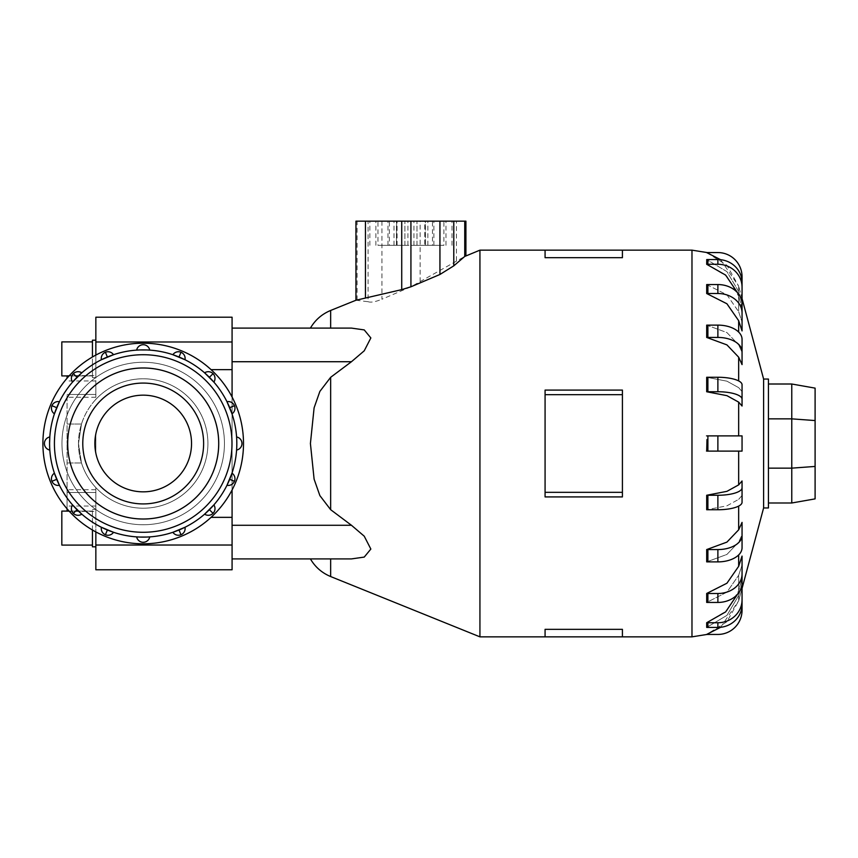 <?xml version="1.0" encoding="UTF-8"?>
<svg xmlns="http://www.w3.org/2000/svg" width="858" height="858" viewBox="0 0 858 858"><rect width="100%" height="100%" fill="white"/><g stroke="black" fill="none" stroke-linecap="round" stroke-linejoin="round"><path stroke-width="0.64" stroke-dasharray="4.29 3.22" d="M78.486 443.5A64.715 64.715 0 0 0 143.2 508.215A64.715 64.715 0 0 0 207.915 443.5A64.715 64.715 0 0 1 95.849 487.601C89.243 480.459 84.449 472.243 81.489 462.977L78.486 443.5L81.489 462.977C84.449 472.243 89.243 480.459 95.849 487.601A64.715 64.715 0 0 0 207.915 443.5A64.715 64.715 0 0 1 143.2 508.215A64.715 64.715 0 0 1 78.486 443.5A64.715 64.715 0 0 1 143.2 378.786A64.715 64.715 0 0 1 207.915 443.5A64.715 64.715 0 0 0 143.2 378.786A64.715 64.715 0 0 0 78.486 443.5L81.489 424.034L78.486 443.5M95.849 389.124L95.849 394.476L67.074 394.476L95.849 394.476L95.849 380.963L95.849 397.275L95.849 375.589L95.849 389.124M67.074 375.922L67.074 378.196M67.074 508.805L67.074 443.5L67.074 492.524L95.849 492.524L95.849 511.422L95.849 492.524L67.074 492.524L67.074 497.887L67.074 489.725L67.074 511.089M95.849 340.197L95.849 358.912L95.849 340.197L95.849 358.912L95.849 340.197L92.45 340.197L92.45 356.992M92.45 341.902L61.83 341.902L61.83 375.922L61.83 358.912L61.83 375.922L92.45 375.922L92.45 358.912L92.45 377.617L92.45 358.912L92.45 377.617L92.45 358.912L92.45 375.922L69.09 375.922M92.45 530.008L92.45 509.384L92.45 546.803L92.45 528.088L92.45 546.803L95.849 546.803L95.849 509.384L95.849 546.803M69.09 511.089L92.45 511.089L61.83 511.089L61.83 545.098L61.83 528.088L61.83 545.098L92.45 545.098L92.45 528.088L92.45 545.098M218.704 443.5A75.504 75.504 0 0 0 143.2 367.996A75.504 75.504 0 0 0 67.696 443.5A75.504 75.504 0 0 1 143.2 367.996A75.504 75.504 0 0 1 218.704 443.5A75.504 75.504 0 0 1 143.2 519.004A75.504 75.504 0 0 1 67.696 443.5A75.525 75.525 0 0 1 143.2 367.975A75.525 75.525 0 0 1 218.726 443.5A75.525 75.525 0 0 0 143.2 367.975A75.525 75.525 0 0 0 67.675 443.5A75.525 75.525 0 0 0 143.2 519.026A75.525 75.525 0 0 0 218.726 443.5A75.525 75.525 0 0 0 143.2 367.975A75.525 75.525 0 0 0 67.675 443.5A75.525 75.525 0 0 0 143.2 519.026A75.525 75.525 0 0 0 218.726 443.5A75.525 75.525 0 0 1 143.2 519.026A75.525 75.525 0 0 1 67.675 443.5A75.504 75.504 0 0 1 143.2 367.996A75.504 75.504 0 0 1 218.704 443.5A75.504 75.504 0 0 1 143.2 519.004A75.504 75.504 0 0 1 67.696 443.5A75.504 75.504 0 0 0 143.2 519.004A75.504 75.504 0 0 0 218.704 443.5M94.863 443.5A48.338 48.338 0 0 1 143.2 395.163A48.338 48.338 0 0 1 191.538 443.5A48.338 48.338 0 0 0 143.2 395.163A48.338 48.338 0 0 0 94.863 443.5A48.338 48.338 0 0 1 143.2 395.163A48.338 48.338 0 0 1 191.538 443.5A48.338 48.338 0 0 1 143.2 491.838A48.338 48.338 0 0 1 94.863 443.5A48.338 48.338 0 0 0 143.2 491.838A48.338 48.338 0 0 0 191.538 443.5A48.338 48.338 0 0 1 143.2 491.838A48.338 48.338 0 0 1 94.863 443.5L95.849 453.196A48.338 48.338 0 0 0 191.538 443.5A48.338 48.338 0 0 1 143.2 491.838A48.338 48.338 0 0 1 94.863 443.5A48.338 48.338 0 0 1 143.2 395.163A48.338 48.338 0 0 1 191.538 443.5A48.338 48.338 0 0 0 95.849 433.805L95.849 453.196L95.849 433.805L94.863 443.5A48.338 48.338 0 0 0 143.2 491.838A48.338 48.338 0 0 0 191.538 443.5A48.338 48.338 0 0 1 95.849 453.196L94.863 443.5L95.849 433.805A48.338 48.338 0 0 1 191.538 443.5A48.338 48.338 0 0 0 143.2 395.163A48.338 48.338 0 0 0 94.863 443.5M203.625 443.5A60.425 60.425 0 0 0 143.2 383.076A60.425 60.425 0 0 0 82.776 443.5A60.425 60.425 0 0 1 143.2 383.076A60.425 60.425 0 0 1 203.625 443.5A60.425 60.425 0 0 0 143.2 383.076A60.425 60.425 0 0 0 82.776 443.5A60.425 60.425 0 0 0 143.2 503.925A60.425 60.425 0 0 0 203.625 443.5A60.425 60.425 0 0 1 143.2 503.925A60.425 60.425 0 0 1 82.776 443.5A60.425 60.425 0 0 0 143.2 503.925A60.425 60.425 0 0 0 203.625 443.5M243.5 443.5A100.3 100.3 0 0 0 143.2 343.2A100.3 100.3 0 0 0 42.9 443.5A100.3 100.3 0 0 1 143.2 343.2A100.3 100.3 0 0 1 243.5 443.5A100.3 100.3 0 0 1 143.2 543.8A100.3 100.3 0 0 1 42.9 443.5A100.3 100.3 0 0 1 143.2 343.2A100.3 100.3 0 0 1 243.5 443.5A100.3 100.3 0 0 1 143.2 543.8A100.3 100.3 0 0 1 42.9 443.5A100.3 100.3 0 0 0 143.2 543.8A100.3 100.3 0 0 0 243.5 443.5M49.582 443.5A93.619 93.619 0 0 0 143.2 537.119A93.619 93.619 0 0 0 236.819 443.5L236.583 450.064A6.682 6.682 0 0 0 236.583 436.947L236.819 443.5A93.619 93.619 0 0 0 143.2 349.882A93.619 93.619 0 0 0 49.582 443.5L49.818 436.947A93.619 93.619 0 0 1 54.419 413.824L59.438 401.705A93.619 93.619 0 0 1 72.533 382.11L81.81 372.833A93.619 93.619 0 0 1 101.405 359.738L113.524 354.719A93.619 93.619 0 0 1 136.647 350.118L149.764 350.118A93.619 93.619 0 0 1 172.876 354.719L184.996 359.738A93.619 93.619 0 0 1 204.601 372.833L213.867 382.11A93.619 93.619 0 0 1 226.962 401.705L231.992 413.824A93.619 93.619 0 0 1 236.583 436.947A6.682 6.682 0 0 1 236.583 450.064A93.619 93.619 0 0 1 231.992 473.176L226.962 485.296A6.682 6.682 0 0 0 231.992 473.176A6.682 6.682 0 0 1 226.962 485.296A93.619 93.619 0 0 1 213.867 504.901L204.601 514.167A6.682 6.682 0 0 0 213.867 504.901A6.682 6.682 0 0 1 204.601 514.167A93.619 93.619 0 0 1 184.996 527.262L172.876 532.292A6.682 6.682 0 0 0 184.996 527.262A6.682 6.682 0 0 1 172.876 532.292A93.619 93.619 0 0 1 149.764 536.883L136.647 536.883A6.682 6.682 0 0 0 149.764 536.883A6.682 6.682 0 0 1 136.647 536.883A93.619 93.619 0 0 1 113.524 532.292L101.405 527.262A6.682 6.682 0 0 0 113.524 532.292A6.682 6.682 0 0 1 101.405 527.262A93.619 93.619 0 0 1 81.81 514.167L72.533 504.901A6.682 6.682 0 0 0 81.81 514.167A6.682 6.682 0 0 1 72.533 504.901A93.619 93.619 0 0 1 59.438 485.296L54.419 473.176A6.682 6.682 0 0 0 59.438 485.296A6.682 6.682 0 0 1 54.419 473.176A93.619 93.619 0 0 1 49.818 450.064L49.582 443.5A93.619 93.619 0 0 1 143.2 349.882A93.619 93.619 0 0 1 236.819 443.5M54.419 413.824A6.682 6.682 0 0 1 51.952 405.705A6.682 6.682 0 0 0 54.419 413.824A6.682 6.682 0 0 1 59.438 401.705A6.682 6.682 0 0 0 51.952 405.705A6.682 6.682 0 0 1 59.438 401.705A93.619 93.619 0 0 1 72.533 382.11A6.682 6.682 0 0 1 73.359 373.659A6.682 6.682 0 0 0 72.533 382.11A6.682 6.682 0 0 1 81.81 372.833A6.682 6.682 0 0 0 73.359 373.659A6.682 6.682 0 0 1 81.81 372.833A93.619 93.619 0 0 1 101.405 359.738A6.682 6.682 0 0 1 105.405 352.252A6.682 6.682 0 0 0 101.405 359.738A6.682 6.682 0 0 1 113.524 354.719A6.682 6.682 0 0 0 105.405 352.252A6.682 6.682 0 0 1 113.524 354.719A93.619 93.619 0 0 1 136.647 350.118A6.682 6.682 0 0 1 143.2 344.734A6.682 6.682 0 0 0 136.647 350.118A6.682 6.682 0 0 1 149.764 350.118A6.682 6.682 0 0 0 143.2 344.734A6.682 6.682 0 0 1 149.764 350.118A93.619 93.619 0 0 1 172.876 354.719A6.682 6.682 0 0 1 180.995 352.252A6.682 6.682 0 0 0 172.876 354.719A6.682 6.682 0 0 1 184.996 359.738A6.682 6.682 0 0 0 180.995 352.252A6.682 6.682 0 0 1 184.996 359.738A93.619 93.619 0 0 1 204.601 372.833A6.682 6.682 0 0 1 213.041 373.659A6.682 6.682 0 0 0 204.601 372.833A6.682 6.682 0 0 1 213.867 382.11A6.682 6.682 0 0 0 213.041 373.659A6.682 6.682 0 0 1 213.867 382.11A93.619 93.619 0 0 1 226.962 401.705A6.682 6.682 0 0 1 234.448 405.705A6.682 6.682 0 0 0 226.962 401.705A6.682 6.682 0 0 1 231.992 413.824A6.682 6.682 0 0 0 234.448 405.705A6.682 6.682 0 0 1 231.992 413.824A93.619 93.619 0 0 1 236.583 436.947A6.682 6.682 0 0 1 236.583 450.064A93.619 93.619 0 0 1 231.992 473.176A6.682 6.682 0 0 1 226.962 485.296A93.619 93.619 0 0 1 213.867 504.901A6.682 6.682 0 0 1 204.601 514.167A93.619 93.619 0 0 1 184.996 527.262A6.682 6.682 0 0 1 172.876 532.292A93.619 93.619 0 0 1 149.764 536.883A6.682 6.682 0 0 1 136.647 536.883A93.619 93.619 0 0 1 113.524 532.292A6.682 6.682 0 0 1 101.405 527.262A93.619 93.619 0 0 1 81.81 514.167A6.682 6.682 0 0 1 72.533 504.901A93.619 93.619 0 0 1 59.438 485.296A6.682 6.682 0 0 1 54.419 473.176A93.619 93.619 0 0 1 49.818 450.064A6.682 6.682 0 0 1 44.434 443.5A6.682 6.682 0 0 0 49.818 450.064A6.682 6.682 0 0 1 49.818 436.947A6.682 6.682 0 0 0 44.434 443.5A6.682 6.682 0 0 1 49.818 436.947A93.619 93.619 0 0 1 54.419 413.824M61.958 443.5A81.242 81.242 0 0 0 143.2 524.742A81.242 81.242 0 0 0 224.442 443.5A81.242 81.242 0 0 1 143.2 524.742A81.242 81.242 0 0 1 61.958 443.5A81.242 81.242 0 0 1 143.2 362.258A81.242 81.242 0 0 1 224.442 443.5A81.242 81.242 0 0 0 143.2 362.258A81.242 81.242 0 0 0 61.958 443.5A81.242 81.242 0 0 0 143.2 524.742A81.242 81.242 0 0 0 224.442 443.5A81.242 81.242 0 0 1 143.2 524.742A81.242 81.242 0 0 1 61.958 443.5A81.242 81.242 0 0 1 143.2 362.258A81.242 81.242 0 0 1 224.442 443.5A81.242 81.242 0 0 0 143.2 362.258A81.242 81.242 0 0 0 61.958 443.5M49.646 446.793L49.678 447.661M139.039 537.022L139.918 537.054M146.493 537.054L147.362 537.022M236.722 447.661L236.754 446.793M147.362 349.978L146.493 349.946M232.078 341.988L232.078 558.912L351.458 558.912L330.652 558.912L351.458 558.912L364.232 557.089L370.849 549.056L364.232 536.186L351.458 525.278L330.652 509.684L319.873 495.602L314.103 479.139L310.414 443.5L314.103 407.861L319.873 391.398L330.652 377.316L351.458 361.722L364.232 350.815L370.849 337.945L364.232 329.912L351.458 328.099L232.078 328.099L232.078 558.912L232.078 328.099L232.078 341.988L95.849 341.988L95.849 317.213M479.933 636.851L479.933 250.15M742.052 443.5L742.052 451.115L738.663 451.115L742.052 451.115L742.052 435.885L738.663 435.885L742.052 435.885L742.052 443.5M742.052 495.452L742.052 502.273L742.052 495.452L738.663 499.367L742.052 495.452L742.052 480.973L738.663 484.888L726.919 491.344L706.692 495.259L706.692 509.738L726.919 505.823L738.663 499.367L726.919 505.823L706.692 509.738A24.174 7.465 0 0 0 707.893 509.749L707.893 495.259L717.878 495.259A24.174 7.465 180 0 0 742.052 487.794L742.052 480.973M742.052 522.393L742.052 534.716L738.663 542.138L742.052 534.716L742.052 522.393L738.663 529.826L726.919 542.117L706.692 549.549L706.692 561.872L726.919 554.429L738.663 542.138L726.919 554.429L706.692 561.872A24.174 14.211 0 0 0 707.893 561.893L707.893 549.57L717.878 549.57A24.174 14.211 180 0 0 742.052 535.371L742.052 522.393M742.052 556.091L742.052 565.047L738.663 575.268L742.052 565.047L742.052 556.091L738.663 566.323L726.919 583.236L706.692 593.468L706.692 602.423L726.919 592.181L738.663 575.268L726.919 592.181L706.692 602.423A24.174 19.552 0 0 0 707.893 602.445L707.893 593.5L717.878 593.5A24.174 19.552 180 0 0 742.052 573.948L742.052 556.091M737.526 594.283L742.052 578.775L742.052 583.472L738.663 595.495L742.052 583.472L742.052 578.775L738.663 590.787L726.919 610.682L706.692 622.715L707.099 624.763M720.623 627.295L738.663 600.847L742.052 588.202L738.663 600.847L726.919 621.75L706.692 634.405A24.174 24.174 0 0 0 707.893 634.437L717.878 634.437A24.174 24.174 0 0 0 742.052 610.263L742.052 588.202M763.609 507.957L763.609 379.054M622.415 629.332L622.415 636.851L622.415 629.332L545.077 629.332L545.077 636.851L545.077 629.332L545.077 636.851L622.415 636.851L622.415 629.332M545.077 492.331L545.077 443.5L545.077 496.921L622.415 496.921L622.415 443.5L622.415 496.921L622.415 492.331L545.077 492.331L545.077 390.09L545.077 443.5L545.077 390.09L622.415 390.09L622.415 492.331M768.436 507.957L768.436 379.054M706.992 439.543L706.692 451.115L707.893 451.115L707.893 435.885L742.052 435.885L742.052 451.115L707.893 451.115M706.102 451.115L739.381 451.115L706.102 451.115M707.11 625.074L706.692 627.413L726.919 615.379L738.663 595.495L726.919 615.379L706.692 627.413A24.174 22.984 0 0 0 707.893 627.445L707.893 622.736L717.878 622.736A24.174 22.984 180 0 0 742.052 599.753L742.052 578.775M381.928 245.313L394.015 245.313L381.928 245.313M355.952 221.149L465.915 221.149M439.94 245.313L427.852 245.313L439.94 245.313M439.94 221.149L427.852 221.149L439.94 221.149M410.928 245.313L416.977 245.313L410.928 245.313M232.078 397.018L232.078 489.982M768.436 384.009L768.436 418.854L768.436 384.009L791.773 384.009L815.1 388.127L815.1 498.884L791.773 502.992L791.773 468.146L815.1 466.441M791.773 384.009L791.773 418.854L815.1 420.559M768.436 418.854L768.436 468.146L768.436 418.854L791.773 418.854L791.773 468.146L768.436 468.146L768.436 502.992L791.773 502.992M768.436 502.992L768.436 468.146M424.764 221.149L377.97 221.149L443.897 221.149L413.953 221.149L432.486 221.149L424.764 221.149L424.764 245.313L396.428 245.313L396.621 221.149M396.621 245.313L377.97 245.313L377.97 221.149M377.97 245.313L407.915 245.313L389.382 245.313L389.382 221.149M389.382 245.313L397.104 245.313L397.104 221.149M397.104 245.313L425.439 245.313L425.246 221.149M425.246 245.313L443.897 245.313L443.897 221.149M443.897 245.313L413.953 245.313L432.486 245.313L432.486 221.149M432.486 245.313L424.764 245.313M381.928 221.149L381.928 299.228L410.928 286.797L465.915 255.813M367.985 301.651C370.763 302.799 375.718 301.855 382.861 298.82M355.952 300.246L368.082 301.705L368.082 221.149M622.415 257.679L622.415 250.15L622.415 257.679L622.415 250.15L545.077 250.15L545.077 257.679L545.077 250.15L545.077 257.679L622.415 257.679M622.415 443.5L622.415 390.09L622.415 443.5M622.415 394.68L545.077 394.68M742.052 391.548L742.052 384.727L742.052 391.548L738.663 387.644L742.052 391.548L742.052 406.027L742.052 384.727A24.174 7.465 180 0 0 717.878 377.263L707.893 377.263A24.174 7.465 180 0 0 706.692 377.273L726.919 381.177L738.663 387.644L726.919 381.177L706.692 377.273L706.692 391.752L726.919 395.656L738.663 402.123L742.052 406.027M706.102 435.885L739.381 435.885L706.102 435.885M707.893 337.43A24.174 14.211 0 0 0 706.692 337.451L726.919 344.884L738.663 357.175L742.052 364.607L742.052 339.318L742.052 352.284L738.663 344.862L742.052 352.284L742.052 364.607L742.052 351.641A24.174 14.211 0 0 0 717.878 337.43L707.893 337.43L707.893 325.118A24.174 14.211 180 0 0 706.692 325.128L726.919 332.572L738.663 344.862L726.919 332.572L706.692 325.128L706.928 327.22M706.692 284.577L726.919 294.82L738.663 311.733L726.919 294.82L706.692 284.577L706.692 293.533L726.919 303.764L738.663 320.688L742.052 330.909L742.052 304.107A24.174 19.552 180 0 0 717.878 284.556L707.893 284.556A24.174 19.552 180 0 0 706.692 284.577M742.052 308.236L738.663 296.214L742.052 308.236L742.052 282.55L742.052 303.528L738.663 291.506L726.919 271.621L706.692 259.588L726.919 271.621L738.663 291.506L742.052 303.528L742.052 308.236L742.052 287.248A24.174 22.984 0 0 0 717.878 264.264L707.893 264.264A24.174 22.984 0 0 0 706.692 264.296L726.919 276.33L738.663 296.214L737.526 292.717M742.052 298.799L738.663 286.164L742.052 298.799L742.052 276.737A24.174 24.174 0 0 0 717.878 252.563L707.893 252.563A24.174 24.174 0 0 0 706.692 252.595L726.919 265.251L738.663 286.164L720.623 259.706M706.756 259.749L707.099 261.658M707.11 261.926L706.692 264.285M738.663 311.733L742.052 321.954L738.663 311.733L738.663 296.214L738.663 311.733M706.692 259.588A24.174 22.984 180 0 1 707.893 259.556L717.878 259.556A24.174 22.984 180 0 1 742.052 282.55L742.052 287.248M742.052 313.063A24.174 19.552 0 0 0 717.878 293.511L707.893 293.511A24.174 19.552 0 0 0 706.692 293.533M707.893 325.118L717.878 325.118A24.174 14.211 180 0 1 742.052 339.318L742.052 351.641M742.052 399.206A24.174 7.465 0 0 0 717.878 391.741L707.893 391.741A24.174 7.465 0 0 0 706.692 391.752M706.692 435.885L707.893 435.885M706.692 495.259A24.174 7.465 180 0 0 707.893 495.259M707.893 509.749L717.878 509.749A24.174 7.465 0 0 0 742.052 502.273L742.052 487.794M706.692 549.549A24.174 14.211 180 0 0 707.893 549.57M707.893 561.893L717.878 561.893A24.174 14.211 0 0 0 742.052 547.683L742.052 535.371M706.692 593.468A24.174 19.552 180 0 0 707.893 593.5M707.893 602.445L717.878 602.445A24.174 19.552 0 0 0 742.052 582.893L742.052 573.948M706.692 622.715A24.174 22.984 180 0 0 707.893 622.736M707.893 627.445L717.878 627.445A24.174 22.984 0 0 0 742.052 604.461L742.052 599.753M330.652 328.099L310.414 328.099L330.652 328.099L330.652 310.457M330.652 558.912L310.414 558.912L330.652 558.912L330.652 576.544M232.078 558.912L232.078 569.787M232.078 317.213L232.078 328.099M139.918 349.946L139.039 349.978M236.754 440.218L236.722 439.339M95.849 358.912L95.849 377.617L95.849 358.912M67.074 462.977L81.489 462.977L67.074 462.977M81.489 424.034L67.074 424.034L67.074 394.476L67.074 443.5L67.074 424.034L81.489 424.034C84.449 414.757 89.243 406.542 95.849 399.399L95.849 394.476L95.849 399.399C89.243 406.542 84.449 414.757 81.489 424.034M67.074 497.887L67.074 506.038L67.074 497.887M95.849 497.887L95.849 506.038L95.849 497.887M207.915 443.5A64.715 64.715 0 0 0 95.849 399.399A64.715 64.715 0 0 1 207.915 443.5M95.849 569.787L95.849 531.917M95.849 487.601L95.849 517.353L95.849 487.601M95.849 355.083L95.849 341.988M95.849 433.805L95.849 453.196L95.849 433.805M231.982 443.5A88.782 88.782 0 0 1 143.2 532.282A88.782 88.782 0 0 1 54.419 443.5A88.782 88.782 0 0 1 143.2 354.719A88.782 88.782 0 0 1 231.982 443.5M229.687 479.322L234.448 481.295A6.682 6.682 0 0 1 226.962 485.296M179.022 529.987L180.995 534.749A6.682 6.682 0 0 1 172.876 532.292M107.379 529.987L105.405 534.749A6.682 6.682 0 0 1 101.405 527.262M56.714 479.322L51.952 481.295A6.682 6.682 0 0 1 54.419 473.176M56.714 407.679L51.952 405.705A6.682 6.682 0 0 1 59.438 401.705M107.379 357.014L105.405 352.252A6.682 6.682 0 0 1 113.524 354.719M179.022 357.014L180.995 352.252A6.682 6.682 0 0 1 184.996 359.738M229.687 407.679L234.448 405.705A6.682 6.682 0 0 1 231.992 413.824M209.395 377.305L213.041 373.659A6.682 6.682 0 0 1 213.867 382.11M77.005 377.305L73.359 373.659A6.682 6.682 0 0 1 81.81 372.833M77.005 509.695L73.359 513.341A6.682 6.682 0 0 1 72.533 504.901M209.395 509.695L213.041 513.341A6.682 6.682 0 0 1 204.601 514.167M330.652 509.684L330.652 377.316M738.663 529.826L738.663 506.081M738.663 566.323L738.663 554.933M738.663 575.268L738.663 590.787L738.663 575.268M738.663 595.495L738.663 600.847L738.663 595.495M738.663 484.888L738.663 451.115M691.977 636.851L691.977 250.15M456.424 260.746L456.424 221.149M420.141 281.832L420.141 221.149M410.928 286.797L410.928 221.149M357.121 299.978L357.121 221.149M738.663 380.92L738.663 357.175M738.663 332.067L738.663 320.688M738.663 286.164L738.663 291.506L738.663 286.164M738.663 435.885L738.663 402.123M707.893 264.264L707.893 259.556M717.878 264.264L717.878 259.556M707.893 293.511L707.893 284.556M717.878 293.511L717.878 284.556M717.878 337.43L717.878 325.118M707.893 391.741L707.893 377.263M717.878 391.741L717.878 377.263M717.878 451.115L717.878 435.885M717.878 509.749L717.878 495.259M717.878 561.893L717.878 549.57M717.878 602.445L717.878 593.5M717.878 627.445L717.878 622.736M232.078 525.278L351.458 525.278M232.078 361.722L351.458 361.722M143.2 542.267A6.682 6.682 0 0 1 136.647 536.883M44.434 443.5A6.682 6.682 0 0 1 49.818 436.947M143.2 344.734A6.682 6.682 0 0 1 149.764 350.118M241.967 443.5A6.682 6.682 0 0 1 236.583 450.064M232.078 545.023L95.849 545.023M211.068 517.353L232.078 517.353M211.068 369.648L232.078 369.648M95.849 489.725L67.074 489.725M95.849 380.963L67.074 380.963M67.074 511.422L95.849 511.422M95.849 509.384L92.45 509.384L95.849 509.384M394.015 245.313L394.015 221.149M452.016 245.313L452.016 221.149M416.977 245.313L416.977 221.149L416.977 245.313M445.978 245.313L445.978 221.149M387.977 245.313L387.977 221.149M404.89 245.313L404.89 221.149L404.89 245.313M375.89 245.313L375.89 221.149M433.891 245.313L433.891 221.149M427.852 245.313L427.852 221.149M369.852 245.313L369.852 221.149M396.428 245.313L396.428 221.149M407.915 245.313L407.915 221.149M425.439 245.313L425.439 221.149M413.953 245.313L413.953 221.149M95.849 377.617L92.45 377.617L95.849 377.617M95.849 397.275L67.074 397.275M95.849 506.038L67.074 506.038M67.074 375.589L95.849 375.589"/><path stroke-width="1.29" d="M67.074 511.089L67.074 508.805M69.09 375.922L61.83 375.922L61.83 341.902L92.45 341.902M92.45 356.992L92.45 340.197L95.849 340.197M92.45 545.098L61.83 545.098L61.83 511.089L69.09 511.089M67.696 443.5A75.504 75.504 0 0 0 143.2 519.004A75.504 75.504 0 0 0 218.704 443.5A75.504 75.504 0 0 0 143.2 367.996A75.504 75.504 0 0 0 67.696 443.5A75.525 75.525 0 0 1 143.2 367.975A75.525 75.525 0 0 1 218.726 443.5A75.525 75.525 0 0 1 143.2 519.026A75.525 75.525 0 0 1 67.675 443.5M94.863 443.5A48.338 48.338 0 0 0 143.2 491.838A48.338 48.338 0 0 0 191.538 443.5A48.338 48.338 0 0 0 143.2 395.163A48.338 48.338 0 0 0 94.863 443.5M203.625 443.5A60.425 60.425 0 0 1 143.2 503.925A60.425 60.425 0 0 1 82.776 443.5A60.425 60.425 0 0 1 143.2 383.076A60.425 60.425 0 0 1 203.625 443.5M42.9 443.5A100.3 100.3 0 0 0 143.2 543.8A100.3 100.3 0 0 0 243.5 443.5A100.3 100.3 0 0 0 143.2 343.2A100.3 100.3 0 0 0 42.9 443.5M49.678 447.661L49.818 450.064A6.682 6.682 0 0 1 49.818 436.947L49.582 443.5A93.619 93.619 0 0 1 143.2 349.882A93.619 93.619 0 0 1 236.819 443.5L236.754 440.218M236.754 446.793L236.819 443.5A93.619 93.619 0 0 1 143.2 537.119A93.619 93.619 0 0 1 49.582 443.5L49.646 446.793M56.714 479.322L51.952 481.295A6.682 6.682 0 0 1 54.419 473.176L59.438 485.296A6.682 6.682 0 0 1 51.952 481.295A6.682 6.682 0 0 0 59.438 485.296M77.005 509.695L73.359 513.341A6.682 6.682 0 0 1 72.533 504.901L81.81 514.167A6.682 6.682 0 0 1 73.359 513.341A6.682 6.682 0 0 0 81.81 514.167M107.379 529.987L105.405 534.749A6.682 6.682 0 0 1 101.405 527.262L113.524 532.292A6.682 6.682 0 0 1 105.405 534.749A6.682 6.682 0 0 0 113.524 532.292M147.362 537.022L149.764 536.883A6.682 6.682 0 0 1 136.647 536.883L139.039 537.022M139.918 537.054L146.493 537.054M179.022 529.987L180.995 534.749A6.682 6.682 0 0 1 172.876 532.292L184.996 527.262A6.682 6.682 0 0 1 180.995 534.749A6.682 6.682 0 0 0 184.996 527.262M209.395 509.695L213.041 513.341A6.682 6.682 0 0 1 204.601 514.167L213.867 504.901A6.682 6.682 0 0 1 213.041 513.341A6.682 6.682 0 0 0 213.867 504.901M229.687 479.322L234.448 481.295A6.682 6.682 0 0 1 226.962 485.296L231.992 473.176A6.682 6.682 0 0 1 234.448 481.295A6.682 6.682 0 0 0 231.992 473.176M236.722 439.339L236.583 436.947A6.682 6.682 0 0 1 236.583 450.064L236.722 447.661M229.687 407.679L234.448 405.705A6.682 6.682 0 0 1 231.992 413.824L226.962 401.705A6.682 6.682 0 0 1 234.448 405.705A6.682 6.682 0 0 0 226.962 401.705M179.022 357.014L180.995 352.252A6.682 6.682 0 0 1 184.996 359.738L172.876 354.719A6.682 6.682 0 0 1 180.995 352.252A6.682 6.682 0 0 0 172.876 354.719M107.379 357.014L105.405 352.252A6.682 6.682 0 0 1 113.524 354.719L101.405 359.738A6.682 6.682 0 0 1 105.405 352.252A6.682 6.682 0 0 0 101.405 359.738M56.714 407.679L51.952 405.705A6.682 6.682 0 0 1 59.438 401.705L54.419 413.824A6.682 6.682 0 0 1 51.952 405.705A6.682 6.682 0 0 0 54.419 413.824M77.005 377.305L73.359 373.659A6.682 6.682 0 0 1 81.81 372.833L72.533 382.11A6.682 6.682 0 0 1 73.359 373.659A6.682 6.682 0 0 0 72.533 382.11M139.039 349.978L136.647 350.118A6.682 6.682 0 0 1 149.764 350.118L147.362 349.978M146.493 349.946L139.918 349.946M209.395 377.305L213.041 373.659A6.682 6.682 0 0 1 213.867 382.11L204.601 372.833A6.682 6.682 0 0 1 213.041 373.659A6.682 6.682 0 0 0 204.601 372.833M232.078 397.018L232.078 328.099L351.458 328.099L364.232 329.912L370.849 337.945L364.232 350.815L351.458 361.722L330.652 377.316L319.873 391.398L314.103 407.861L310.414 443.5L314.103 479.139L319.873 495.602L330.652 509.684L351.458 525.278L364.232 536.186L370.849 549.056L364.232 557.089L351.458 558.912L232.078 558.912L232.078 525.278L351.458 525.278M310.414 328.099C315.186 319.959 321.932 314.082 330.652 310.457L355.952 300.246L401.726 289.629L410.928 286.797L439.94 274.474L453.785 265.841L464.746 256.445L479.933 250.15L479.933 636.851L545.077 636.851L545.077 629.332L622.415 629.332L622.415 636.851L545.077 636.851M742.052 480.973L742.052 487.794A24.174 7.465 180 0 1 717.878 495.259L707.893 495.259L707.893 509.749A24.174 7.465 0 0 1 706.692 509.738L706.692 495.259L726.919 491.344L738.663 484.888L742.052 480.973L742.052 495.452M738.663 529.826L742.052 522.393L742.052 547.683A24.174 14.211 0 0 1 717.878 561.893L707.893 561.893A24.174 14.211 0 0 1 706.692 561.872L706.692 549.56L726.919 542.117L738.663 529.826L738.663 506.081M738.663 566.323L742.052 556.091L742.052 582.893A24.174 19.552 0 0 1 717.878 602.445L707.893 602.445A24.174 19.552 0 0 1 706.692 602.423L706.692 593.468L726.919 583.236L738.663 566.323L738.663 554.933M763.609 507.957L768.436 507.957L768.436 379.054L763.609 379.054L763.609 507.957L742.052 588.406M622.415 394.68L622.415 496.921L545.077 496.921L545.077 390.09L622.415 390.09L622.415 394.68L545.077 394.68M742.052 588.202L742.052 610.263A24.174 24.174 0 0 1 717.878 634.437L707.893 634.437A24.174 24.174 0 0 1 706.692 634.405L720.623 627.295M742.052 578.775L742.052 599.753A24.174 22.984 180 0 1 717.878 622.736L707.893 622.736L707.893 627.445A24.174 22.984 0 0 1 706.692 627.413L706.692 622.715L725.632 611.904L737.526 594.283M707.893 451.115L742.052 451.115L742.052 435.885L707.893 435.885L707.893 451.115L706.692 451.115L706.992 439.543M232.078 489.982L232.078 525.278M815.1 420.559L815.1 388.127L791.773 384.009L791.773 418.854L815.1 420.559L815.1 498.884L791.773 502.992L791.773 468.146L815.1 466.441M768.436 468.146L791.773 468.146L791.773 418.854L768.436 418.854M768.436 384.009L791.773 384.009M768.436 502.992L791.773 502.992M465.915 255.813L465.915 221.149L355.952 221.149L355.952 300.246M622.415 492.331L545.077 492.331M622.415 257.679L622.415 250.15L545.077 250.15L545.077 257.679L622.415 257.679M738.663 402.123L726.919 395.656L706.692 391.752A24.174 7.465 0 0 1 707.893 391.741L717.878 391.741A24.174 7.465 0 0 1 742.052 399.206L742.052 406.027L738.663 402.123L738.663 435.885M742.052 391.548L742.052 406.027M706.692 391.752L706.692 377.273A24.174 7.465 180 0 1 707.893 377.263L717.878 377.263A24.174 7.465 180 0 1 742.052 384.727L742.052 399.206M738.663 357.175L726.919 344.884L706.692 337.451L706.692 325.128A24.174 14.211 180 0 1 707.893 325.118L707.893 337.43L717.878 337.43A24.174 14.211 0 0 1 742.052 351.641L742.052 364.607L738.663 357.175L738.663 380.92M738.663 320.688L726.919 303.764L706.692 293.533L706.692 284.577A24.174 19.552 180 0 1 707.893 284.556L707.893 293.511L717.878 293.511A24.174 19.552 0 0 1 742.052 313.063L742.052 330.909L738.663 320.688L738.663 332.067M737.526 292.717L725.632 275.096L706.692 264.296L706.756 259.749M720.623 259.706L706.692 252.595A24.174 24.174 0 0 1 707.893 252.563L717.878 252.563A24.174 24.174 0 0 1 742.052 276.737L742.052 298.799M706.928 327.22L706.692 337.451A24.174 14.211 0 0 1 707.893 337.43M707.893 325.118L717.878 325.118A24.174 14.211 180 0 1 742.052 339.318L742.052 351.641M706.692 293.533A24.174 19.552 0 0 1 707.893 293.511M707.893 284.556L717.878 284.556A24.174 19.552 180 0 1 742.052 304.107L742.052 313.063M706.692 264.296A24.174 22.984 0 0 1 707.893 264.264L717.878 264.264A24.174 22.984 0 0 1 742.052 287.248L742.052 308.236M706.692 259.588A24.174 22.984 180 0 1 707.893 259.556L717.878 259.556A24.174 22.984 180 0 1 742.052 282.55L742.052 287.248M707.893 627.445L717.878 627.445A24.174 22.984 0 0 0 742.052 604.461L742.052 599.753M707.893 622.736A24.174 22.984 180 0 1 706.692 622.715M742.052 573.948A24.174 19.552 180 0 1 717.878 593.5L707.893 593.5A24.174 19.552 180 0 1 706.692 593.468M742.052 535.371A24.174 14.211 180 0 1 717.878 549.57L707.893 549.57A24.174 14.211 180 0 1 706.692 549.549M707.893 509.749L717.878 509.749A24.174 7.465 0 0 0 742.052 502.273L742.052 487.794M707.893 495.259A24.174 7.465 180 0 1 706.692 495.259M707.893 435.885L706.692 435.885M95.849 531.917L95.849 569.787L232.078 569.787L232.078 558.912M232.078 328.099L232.078 317.213L95.849 317.213L95.849 355.083M95.849 546.803L92.45 546.803L92.45 530.008M67.074 378.196L67.074 375.922M231.982 443.5A88.782 88.782 0 0 0 143.2 354.719A88.782 88.782 0 0 0 54.419 443.5A88.782 88.782 0 0 0 143.2 532.282A88.782 88.782 0 0 0 231.982 443.5M236.819 443.5A93.619 93.619 0 0 1 143.2 537.119A93.619 93.619 0 0 1 49.582 443.5M330.652 377.316L330.652 509.684M330.652 558.912L330.652 576.544L479.933 636.851M738.663 451.115L738.663 484.888M707.11 252.574L691.977 250.15L691.977 636.851L707.11 634.427M464.746 256.445L464.746 221.149M453.785 265.841L453.785 221.149M439.94 274.474L439.94 221.149M410.928 286.797L410.928 221.149M401.726 289.629L401.726 221.149M365.444 297.78L365.444 221.149M707.893 377.263L707.893 391.741M717.878 377.263L717.878 391.741M717.878 325.118L717.878 337.43M717.878 284.556L717.878 293.511M707.893 259.556L707.893 264.264M717.878 259.556L717.878 264.264M717.878 622.736L717.878 627.445M707.893 593.5L707.893 602.445M717.878 593.5L717.878 602.445M707.893 549.57L707.893 561.893M717.878 549.57L717.878 561.893M717.878 495.259L717.878 509.749M717.878 435.885L717.878 451.115M232.078 361.722L351.458 361.722M330.652 310.457L330.652 328.099M143.2 344.734A6.682 6.682 0 0 0 136.647 350.118M44.434 443.5A6.682 6.682 0 0 0 49.818 450.064M143.2 542.267A6.682 6.682 0 0 0 149.764 536.883M241.967 443.5A6.682 6.682 0 0 0 236.583 436.947M232.078 545.023L95.849 545.023M232.078 517.353L211.068 517.353M232.078 369.648L211.068 369.648M232.078 341.988L95.849 341.988M622.415 636.851L691.977 636.851M479.933 250.15L545.077 250.15M622.415 250.15L691.977 250.15M763.609 379.054L742.052 298.595M310.414 558.912C315.186 567.052 321.932 572.93 330.652 576.544"/></g></svg>
